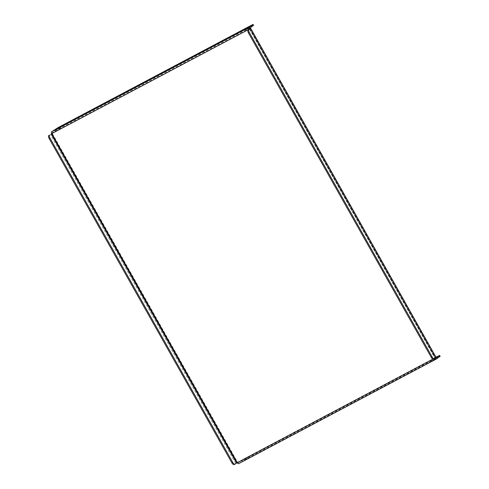 <?xml version="1.0" encoding="UTF-8"?>
<svg xmlns="http://www.w3.org/2000/svg" width="489" height="489" viewBox="0 0 489 489"><rect width="100%" height="100%" fill="white"/><g stroke="black" fill="none" stroke-linecap="round" stroke-linejoin="round"><path stroke-width="0.37" stroke-dasharray="2.44 1.83" d="M247.122 458.651L244.91 459.984L247.122 458.651M245.227 458.658L247.44 457.319L245.227 458.658M60.636 127.69L58.423 129.029L60.636 127.69M435.772 358.101L238.119 462.716L237.648 462.392L52.219 133.314L249.897 28.686L435.418 357.905M234.28 464.513L434.904 358.058A1.62 0.764 62.1 0 0 434.99 358.199M237.648 462.392L237.226 462.68M435.785 358.095L238.106 462.722L241.688 460.247L242.22 461.188L440.143 356.347M238.65 463.658L242.22 461.188M438.113 357.795L431.934 361.004L438.01 357.612M435.326 357.765L431.402 360.063L435.473 357.972M245.374 459.342L244.848 458.401L436.005 357.227M244.848 458.401L241.688 460.247M51.803 133.601L52.164 132.696L249.842 28.069M55.202 129.285L55.734 130.227L52.164 132.696M251.627 26.834L245.447 30.043L251.523 26.65M55.734 130.227L58.888 128.387L58.362 127.446M251.823 25.049L252.355 25.99L58.888 128.387M252.355 25.99L253.657 25.391M52.219 133.314L51.773 133.552M433.003 359.06L435.167 357.936L249.69 28.9M433.645 358.993L435.118 357.979M249.506 29.028L434.904 358.058M438.309 356.01L438.841 356.946M235.753 463.499L50.324 134.42M245.826 28.686L246.358 29.627M247.403 27.855L247.831 28.606M432.313 359.641L432.844 360.582M433.786 358.626L434.311 359.568M247.44 457.319L247.966 458.26M60.954 126.364L61.486 127.305M435.167 357.936L249.738 28.857M57.891 128.087L58.423 129.029M244.378 459.043L244.91 459.984M244.916 29.102L245.447 30.043M431.402 360.063L431.934 361.004"/><path stroke-width="0.73" d="M60.104 126.755L57.891 128.087L60.104 126.755M439.898 356.56L439.611 355.411L440.143 356.347L439.58 356.774L439.055 355.839L434.489 358.547A2.702 1.271 62.1 0 1 434.428 358.584L433.584 359.03A2.702 1.271 -117.9 0 1 431.274 357.373L432.117 356.927A2.702 1.271 62.1 0 0 434.428 358.584M439.366 355.619L439.055 355.839M251.095 25.899L249.311 27.133A1.62 0.764 62.1 0 0 249.476 28.979L250.68 28.325L249.897 28.686L249.842 28.069L251.627 26.834L251.095 25.899L244.916 29.102L252.568 24.878L253.094 25.819L253.412 25.599L253.131 24.45L251.823 25.049L58.362 127.446L51.638 131.755A1.62 0.764 -117.9 0 0 51.803 133.601L51.168 133.974L236.597 463.052L237.226 462.68L51.803 133.601L249.506 29.028M252.568 24.878L252.88 24.658M435.418 357.905L435.772 358.101M434.99 358.199A1.62 0.764 62.1 0 0 436.292 359.054A1.62 0.764 62.1 0 0 436.329 359.03L438.113 357.795L437.582 356.854L435.797 358.089M436.255 359.067L238.65 463.658A1.62 0.764 -117.9 0 1 238.614 463.676A1.62 0.764 -117.9 0 1 237.226 462.68L433.003 359.06M438.01 357.612L439.58 356.774M439.611 355.411L436.005 357.227M435.473 357.972L437.582 356.854M249.897 28.686L249.476 28.979M251.523 26.65L253.094 25.819M253.131 24.45L253.412 25.599M51.773 133.552L51.168 133.974M236.597 463.052L235.123 464.067A2.702 1.271 62.1 0 1 235.062 464.104A2.702 1.271 62.1 0 1 232.752 462.441L49.976 138.063L49.132 138.509A2.702 1.271 -117.9 0 1 48.857 135.435M235.001 464.134L234.28 464.513A2.702 1.271 -117.9 0 1 234.219 464.55A2.702 1.271 -117.9 0 1 231.908 462.887L49.132 138.509M49.701 134.988A2.702 1.271 62.1 0 0 49.976 138.063M249.066 29.468A2.702 1.271 62.1 0 0 249.341 32.549L432.117 356.927M434.366 358.614L433.645 358.993A2.702 1.271 -117.9 0 1 433.584 359.03M249.341 32.549L248.498 32.995L431.274 357.373M248.498 32.995A2.702 1.271 -117.9 0 1 248.223 29.915M249.311 27.133L51.638 131.755M231.908 462.887L232.752 462.441M250.533 28.454L435.962 357.532M436.292 359.054L238.614 463.676M436.109 357.404L250.68 28.325M234.219 464.55L235.062 464.104"/></g></svg>
